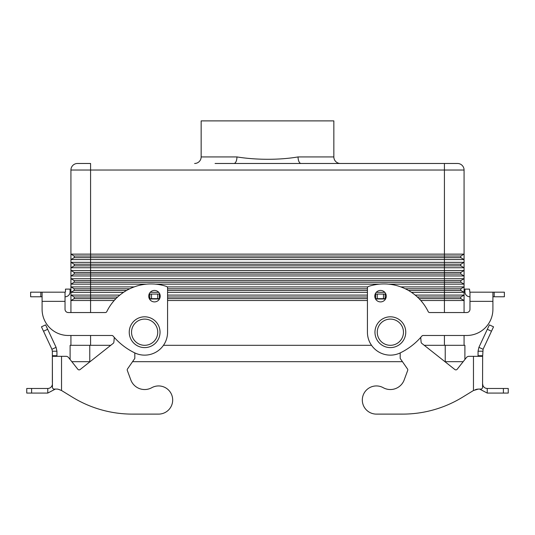 <?xml version="1.0" encoding="UTF-8"?>
<svg xmlns="http://www.w3.org/2000/svg" width="535" height="535" viewBox="0 0 535 535"><rect width="100%" height="100%" fill="white"/><g stroke="black" fill="none" stroke-linecap="round" stroke-linejoin="round"><path stroke-width="0.8" d="M151.779 387.694A14.746 14.746 0 0 1 130.807 379.904A14.746 14.746 0 0 0 151.779 387.694A14.091 14.091 0 0 1 170.926 393.205A14.091 14.091 0 0 1 158.601 414.11L132.386 414.11L158.601 414.11M110.752 345.309L70.105 345.309L70.105 359.493L68.58 357.567L77.829 369.264A1.638 1.638 0 0 0 80.13 369.531A1.638 1.638 0 0 1 77.829 369.264L71.844 361.693L90.04 361.693M68.58 357.567A3.277 3.277 0 0 0 66.012 356.323L61.532 356.323L61.532 390.51L72.479 397.217L61.532 390.51L58.282 389.266M127.317 370.447A1.638 1.638 0 0 1 127.511 368.949A1.638 1.638 0 0 0 127.317 370.447L130.807 379.904M51.815 386.063L51.373 386.738M50.31 387.714L49.936 387.942M59.947 389.808L57.533 389.085L53.54 389.085L52.437 387.915L52.356 356.323L52.356 382.532M52.356 385.548L52.356 383.896L52.356 385.548M47.775 388.484L26.75 388.484L26.75 393.071L47.775 393.071L47.775 388.484C49.849 388.377 51.286 387.367 52.089 385.447M55.339 389.085L47.775 393.071M56.944 356.323L56.944 351.214L52.356 351.214L51.928 349.275L56.088 347.335L56.944 351.214M56.088 347.335L45.615 324.885L41.462 326.825L51.928 349.275M52.356 351.214L52.356 356.323L61.532 356.323M159.383 299.118L159.383 294.076L149.88 294.076L149.767 299.446M80.13 369.531L113.266 343.323A1.638 1.638 0 0 0 113.881 342.179L114.296 337.418M132.386 414.11A114.671 114.671 0 0 1 72.479 397.217M134.813 352.926L134.813 358.417L127.511 368.949M149.88 298.664L159.383 298.664M390.363 316.807A15.401 15.401 0 0 0 374.961 332.208A15.401 15.401 0 0 0 390.363 347.603A15.401 15.401 0 0 0 405.757 332.208A15.401 15.401 0 0 0 390.363 316.807M144.637 347.603A15.401 15.401 0 0 1 129.243 332.208A15.401 15.401 0 0 1 144.637 316.807A15.401 15.401 0 0 1 160.039 332.208A15.401 15.401 0 0 1 144.637 347.603M148.737 296.169A5.731 5.731 0 0 1 154.468 290.431A5.731 5.731 0 0 1 160.206 296.169A5.731 5.731 0 0 1 154.468 301.9A5.731 5.731 0 0 1 148.737 296.169M374.794 296.169A5.731 5.731 0 0 0 380.532 301.9A5.731 5.731 0 0 0 386.263 296.169A5.731 5.731 0 0 0 380.532 290.431A5.731 5.731 0 0 0 374.794 296.169M457.525 163.476A6.554 6.554 0 0 1 462.153 165.395A6.554 6.554 0 0 0 457.525 163.476L233.962 163.476M319.923 163.476L340.394 163.476A6.554 6.554 0 0 1 333.847 156.929L298.055 156.929C279.277 160.166 255.73 159.985 236.945 156.929A6.554 3.016 90 0 1 233.935 163.476L215.077 163.476M236.945 156.929L201.153 156.929L201.153 120.89L333.847 120.89L333.847 156.929M201.153 156.929A6.554 6.554 0 0 1 194.606 163.476M70.928 345.309L70.928 335.485M70.928 312.547L70.928 170.03A6.554 6.554 0 0 1 77.475 163.476L90.582 163.476L90.582 170.03L464.072 170.03L464.072 254.138L460.802 256.031L464.072 254.138L464.072 259.562L460.802 257.669L464.072 259.562L70.928 259.562L74.198 257.669L74.198 256.031L70.928 254.138L464.072 254.138M460.802 265.862L460.802 264.223L464.072 262.331L464.072 267.754L460.802 265.862L74.198 265.862L74.198 264.223L70.928 262.331L444.418 262.331L444.418 256.031L460.802 256.031L460.802 257.669L74.198 257.669M444.418 163.476L444.418 256.031L74.198 256.031M460.802 274.054L74.198 274.054L74.198 272.415L70.928 270.523L464.072 270.523L464.072 275.946L460.802 274.054L460.802 272.415L464.072 270.523L464.072 267.754L70.928 267.754L74.198 265.862M460.802 264.223L74.198 264.223M460.802 272.415L444.418 272.415L444.418 262.331L464.072 262.331L464.072 259.562M460.802 282.246L74.198 282.246L74.198 280.608L70.928 278.715L464.072 278.715L464.072 284.132L460.802 282.246L460.802 280.608L464.072 278.715L464.072 275.946L70.928 275.946L74.198 274.054M460.802 280.608L444.418 280.608L444.418 272.415L74.198 272.415M400.815 286.907L464.072 286.907L464.072 292.324L460.802 290.431L460.802 288.793L464.072 286.907L464.072 284.132L388.423 284.132M379.549 284.132L155.451 284.132M146.577 284.132L70.928 284.132L74.198 282.246M460.802 288.793L444.418 288.793L444.418 280.608L74.198 280.608M415.167 295.093L444.418 295.093L444.418 290.431L460.802 290.431L464.072 292.324L411.455 292.324M384.785 292.324L376.272 292.324M367.425 292.324L167.575 292.324M158.728 292.324L150.215 292.324M123.545 292.324L70.928 292.324L74.198 290.431L74.198 288.793L70.928 286.907L134.185 286.907M405.296 288.793L444.418 288.793L444.418 290.431L408.412 290.431M367.425 290.431L167.575 290.431M126.588 290.431L74.198 290.431M129.704 288.793L74.198 288.793M367.425 288.793L167.575 288.793M167.174 286.907L367.826 286.907M460.802 296.985L464.072 295.093L464.072 300.516L460.802 298.624L460.802 296.985L444.418 296.985L444.418 295.093L464.072 295.093L464.072 292.324M464.072 345.309L464.072 335.485M464.072 312.547L464.072 300.516L420.798 300.516M115.968 298.624L74.198 298.624L74.198 296.985L70.928 295.093L119.833 295.093M148.837 295.093L149.88 295.093M159.383 295.093L160.099 295.093M167.575 295.093L367.425 295.093M374.901 295.093L375.617 295.093M385.12 295.093L386.163 295.093M460.802 298.624L419.032 298.624M367.425 300.516L167.575 300.516M114.202 300.516L70.928 300.516L74.198 298.624M385.708 298.624L385.12 298.624M367.425 298.624L167.575 298.624M149.88 298.624L149.292 298.624M117.66 296.985L74.198 296.985M444.418 312.547L444.418 296.985L417.34 296.985M386.203 296.985L385.12 296.985M375.617 296.985L374.854 296.985M367.425 296.985L167.575 296.985M160.146 296.985L159.383 296.985M149.88 296.985L148.797 296.985M90.582 312.547L90.582 170.03L70.928 170.03A6.554 6.554 0 0 1 77.475 163.476A6.554 6.554 0 0 0 72.847 165.395A6.554 6.554 0 0 1 77.475 163.476M462.153 165.395A6.554 6.554 0 0 1 464.072 170.03M298.055 156.929A6.554 3.016 -90 0 0 301.071 163.476M221.63 163.476L313.37 163.476M482.644 351.214L478.056 351.214L478.912 347.335L489.385 324.885L493.537 326.825L483.072 349.275L482.644 356.323L468.988 356.323A3.277 3.277 0 0 0 466.42 357.567L464.895 359.493L464.895 345.309L424.248 345.309M371.537 345.309L163.463 345.309M444.959 361.693L463.156 361.693L457.171 369.264A1.638 1.638 0 0 1 454.87 369.531A1.638 1.638 0 0 0 457.171 369.264L466.42 357.567A3.277 3.277 0 0 1 468.988 356.323M132.54 361.693L402.46 361.693M469.971 296.771L469.85 296.771A4.915 4.915 0 0 1 464.935 291.856L464.935 289.107L469.523 289.107L469.85 292.184L492.909 292.184L492.909 309.27A26.208 26.208 0 0 1 466.694 335.485L423.125 335.485A1.638 1.638 0 0 0 421.868 336.067A65.524 65.524 0 0 1 400.407 352.819A22.931 22.931 0 0 1 367.425 332.208L367.425 287.977A1.638 1.638 0 0 1 368.548 286.419A49.146 49.146 0 0 1 428.201 311.624A1.638 1.638 0 0 0 429.672 312.547L466.694 312.547A3.277 3.277 0 0 0 469.971 309.27L469.971 292.184M367.425 287.977A1.638 1.638 0 0 1 368.548 286.419A49.146 49.146 0 0 1 428.201 311.624M421.868 336.067A65.524 65.524 0 0 1 400.407 352.819A22.931 22.931 0 0 1 367.425 332.208M469.971 301.352L492.909 301.352L492.909 309.27A26.208 26.208 0 0 1 466.694 335.485M492.909 292.184L504.371 292.184L504.371 296.771L492.909 296.771M466.694 312.547A3.277 3.277 0 0 0 469.971 309.27M464.935 290.746L464.935 291.856M30.629 292.184L30.629 296.771L30.629 292.184L42.091 292.184L42.091 309.27A26.208 26.208 0 0 0 68.306 335.485L111.875 335.485A1.638 1.638 0 0 1 113.132 336.067A65.524 65.524 0 0 0 134.593 352.819A22.931 22.931 0 0 0 167.575 332.208L167.575 287.977A1.638 1.638 0 0 0 166.452 286.419A49.146 49.146 0 0 0 106.799 311.624A1.638 1.638 0 0 1 105.328 312.547L68.306 312.547A3.277 3.277 0 0 1 65.029 309.27L65.029 292.184L65.477 291.856L65.477 289.107L70.065 289.107L70.065 291.856A4.915 4.915 0 0 1 65.15 296.771L65.029 296.771M42.091 292.184L65.029 292.184M30.629 296.771L42.091 296.771M70.065 290.746L70.065 291.856M65.029 301.352L42.091 301.352L42.091 309.27M68.306 312.547A3.277 3.277 0 0 1 65.029 309.27M376.399 414.11A14.091 14.091 0 0 1 369.585 412.351A14.091 14.091 0 0 0 376.399 414.11L402.614 414.11L376.399 414.11M383.22 387.694A14.746 14.746 0 0 0 404.192 379.904A14.746 14.746 0 0 1 383.22 387.694A14.091 14.091 0 0 0 364.074 393.205A14.091 14.091 0 0 0 369.585 412.351A14.091 14.091 0 0 1 364.074 393.205A14.091 14.091 0 0 1 383.22 387.694M473.468 356.323L473.468 390.51L462.521 397.217L473.468 390.51L478.357 389.085L476.772 389.253M482.931 385.501L482.911 385.447C483.714 387.367 485.151 388.377 487.224 388.484L485.76 388.243M482.911 385.447L482.644 383.896M476.745 389.259L475.06 389.808M487.224 393.071L487.224 388.484L508.25 388.484L508.25 393.071L487.224 393.071L479.661 389.085M482.644 356.323L482.563 387.915L481.46 389.085L478.357 389.085M478.912 347.335L483.072 349.275M478.056 356.323L478.056 351.214M454.87 369.531L421.734 343.323A1.638 1.638 0 0 1 421.119 342.179L420.704 337.418M385.233 299.446L385.12 298.664L375.617 298.664L375.617 299.118M400.187 352.926L400.187 358.417L407.489 368.949A1.638 1.638 0 0 1 407.683 370.447L404.192 379.904M402.614 414.11A114.671 114.671 0 0 0 462.521 397.217A114.671 114.671 0 0 1 402.614 414.11M385.12 298.664L385.12 294.076L375.617 294.076L375.617 298.664M52.356 355.715L56.944 355.715M159.383 298.991L149.88 298.991M31.605 388.484L31.605 393.071M151.519 298.664L151.519 294.076M157.745 298.664L157.745 294.076M43.516 331.225L47.668 329.286M144.637 345.309A13.107 13.107 0 0 1 131.536 332.208A13.107 13.107 0 0 1 144.637 319.101A13.107 13.107 0 0 1 157.745 332.208A13.107 13.107 0 0 1 144.637 345.309M390.363 345.309A13.107 13.107 0 0 0 403.464 332.208A13.107 13.107 0 0 0 390.363 319.101A13.107 13.107 0 0 0 377.255 332.208A13.107 13.107 0 0 0 390.363 345.309M444.418 345.309L444.418 335.485M90.582 345.309L90.582 335.485M445.234 361.693L445.234 345.309M89.766 361.693L89.766 345.309M494.18 292.184L494.18 296.771M40.82 292.184L40.82 296.771M482.644 355.715L478.056 355.715M503.395 388.484L503.395 393.071M385.12 298.991L375.617 298.991M383.481 298.664L383.481 294.076M377.255 298.664L377.255 294.076M491.484 331.225L487.332 329.286"/></g></svg>
